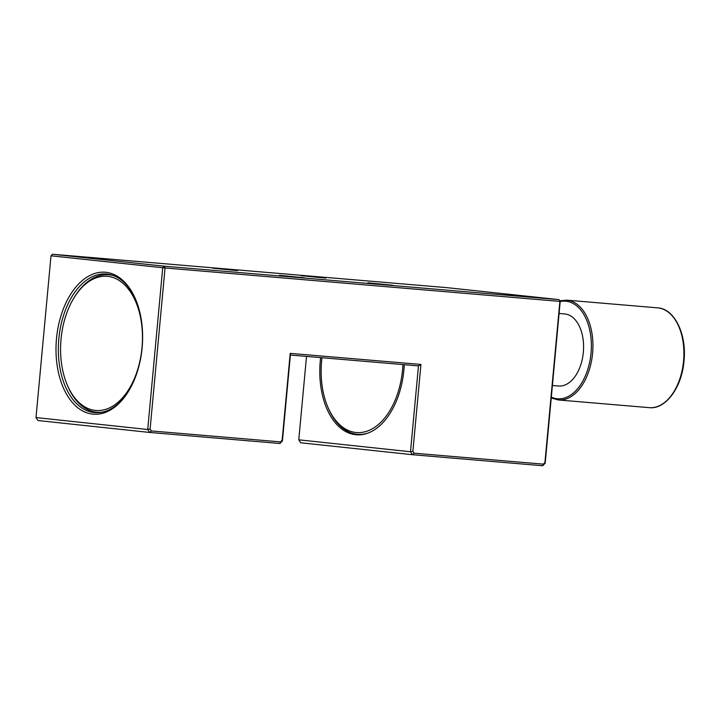 <?xml version="1.0" encoding="UTF-8"?>
<svg xmlns="http://www.w3.org/2000/svg" width="720" height="720" viewBox="0 0 720 720"><rect width="100%" height="100%" fill="white"/><g stroke="black" fill="none" stroke-linecap="round" stroke-linejoin="round"><path stroke-width="1.08" d="M136.017 300.321A69.552 42.039 -85.2 0 0 107.064 274.068A69.552 42.039 -85.2 0 0 106.506 274.014A69.552 42.039 -85.2 0 0 58.824 338.85A69.552 42.039 -85.2 0 0 94.212 412.569A69.552 42.039 -85.2 0 0 94.77 412.614A69.552 42.039 -85.2 0 0 128.277 391.653M142.128 347.778A71.217 43.056 94.8 0 1 127.953 392.175A71.217 43.056 94.8 0 1 78.525 408.303A71.217 43.056 94.8 0 1 56.493 338.634A71.217 43.056 94.8 0 1 90.333 275.256A71.217 43.056 94.8 0 1 135.783 299.745A71.217 43.056 94.8 0 1 142.128 347.778M325.836 278.109L300.96 275.67L325.836 278.109M392.733 285.255L367.857 282.816L392.733 285.255M237.51 270.63L212.634 268.191L237.51 270.63M304.407 277.776L279.531 275.337L304.407 277.776M404.262 364.689A69.552 42.039 94.8 0 1 356.22 434.763A69.552 42.039 94.8 0 1 355.662 434.709A69.552 42.039 94.8 0 1 320.643 357.606M306.513 356.409L298.773 439.821L410.49 451.755L418.464 365.886L290.385 355.041L282.42 440.91L279.954 443.493L149.67 432.459L37.953 420.525L36 417.564L147.717 429.498L162.729 267.732L51.003 255.807L36 417.564M164.205 266.184L559.026 299.628L447.309 287.694L52.488 254.25L164.205 266.184L165.051 267.957L150.111 429.03L151.38 430.947L280.566 441.891L282.159 440.217L290.214 353.376L420.939 364.446L412.884 451.287L414.153 453.204L543.339 464.148L544.941 462.474L559.881 301.392L165.051 267.957L162.729 267.732L164.205 266.184M151.38 430.947L149.67 432.459L147.717 429.498L150.111 429.03M560.196 301.401L559.026 299.628L560.196 301.401L545.193 463.167L542.727 465.75L412.443 454.707L300.726 442.782L298.773 439.821M414.153 453.204L412.443 454.707L410.49 451.755L412.884 451.287M418.464 365.886L420.939 364.446M290.385 355.041L290.214 353.376M543.339 464.148L542.727 465.75M282.42 440.91L282.159 440.217M544.941 462.474L545.193 463.167M279.954 443.493L280.566 441.891M51.003 255.807L52.488 254.25M141.993 347.715A67.32 40.698 -85.2 0 0 121.167 281.853A67.32 40.698 -85.2 0 0 74.448 297.099A67.32 40.698 -85.2 0 0 61.047 339.066A67.32 40.698 -85.2 0 0 67.05 384.471A67.32 40.698 -85.2 0 0 110.007 407.628A67.32 40.698 -85.2 0 0 141.993 347.715M74.448 297.099L75.096 296.064A68.994 41.706 94.8 0 1 108.666 274.761A68.994 41.706 94.8 0 1 113.85 275.751M102.294 412.146A68.994 41.706 94.8 0 1 97.02 412.254A68.994 41.706 94.8 0 1 67.518 385.605L67.05 384.471M321.984 357.714A67.32 40.698 -85.2 0 0 321.615 361.134A67.32 40.698 -85.2 0 0 327.609 406.539A67.32 40.698 -85.2 0 0 370.575 429.696A67.32 40.698 -85.2 0 0 402.561 369.783A67.32 40.698 -85.2 0 0 402.921 364.572M367.65 433.179A68.994 41.706 94.8 0 1 357.588 434.322A68.994 41.706 94.8 0 1 328.086 407.673L327.609 406.539M552.402 385.488L558.54 386.01A36.162 21.861 -85.2 0 0 583.335 352.296A36.162 21.861 -85.2 0 0 564.651 313.938L559.08 313.47M551.322 397.134A48.96 29.601 -85.2 0 0 591.03 353.124A48.96 29.601 -85.2 0 0 560.187 301.572M566.703 300.15A50.076 30.267 94.8 0 1 592.587 353.268A50.076 30.267 94.8 0 1 558.252 399.951L649.233 407.655A50.076 30.267 -85.2 0 0 683.559 360.972A50.076 30.267 -85.2 0 0 657.684 307.863L566.703 300.15L559.809 300.816M108.666 274.761L111.744 275.022M97.02 412.254L100.098 412.515M361.548 434.655L357.588 434.322M657.684 307.863C674.46 308.628 686.898 334.242 684 360.999C681.948 387.369 665.604 409.653 649.233 407.655M551.241 397.98L558.252 399.951"/></g></svg>
